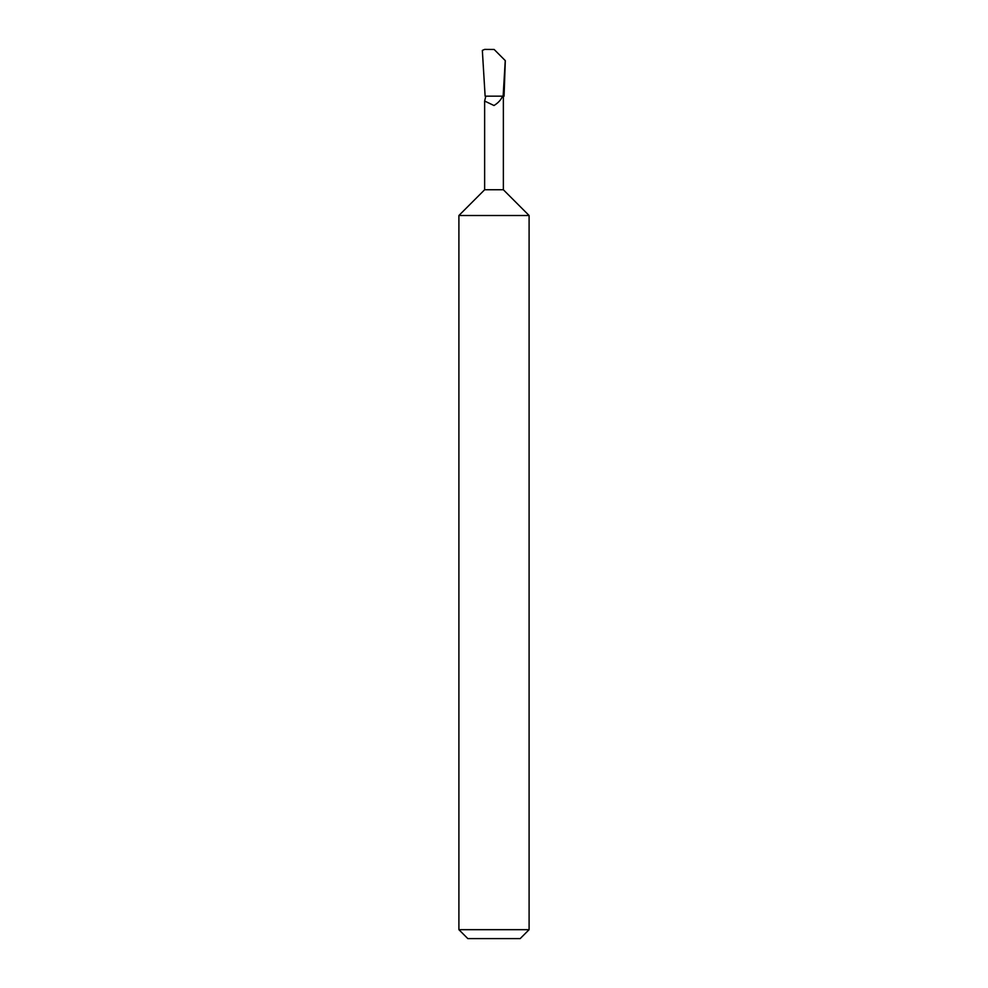 <?xml version="1.0" encoding="UTF-8"?>
<svg xmlns="http://www.w3.org/2000/svg" width="988" height="988" viewBox="0 0 988 988"><rect width="100%" height="100%" fill="white"/><g stroke="black" fill="none" stroke-linecap="round" stroke-linejoin="round"><path stroke-width="1.48" d="M458.901 929.683L529.099 929.683L520.182 938.6L467.818 938.6L458.901 929.683L458.901 215.508L484.639 189.758L503.361 189.758L503.361 96.157M494.161 49.474L505.313 60.639L504.065 96.157L503.127 96.157L505.251 60.601L494.161 49.474L484.663 49.4L482.342 50.4L485.12 96.157L485.812 96.157L484.639 101.048L494 105.518C498.261 102.876 501.114 99.751 502.546 96.157L498.594 96.157M458.901 215.508L529.099 215.508L529.099 929.683M503.127 96.157L485.812 96.157M503.361 189.758L529.099 215.508M484.639 189.758L484.639 101.048"/></g></svg>
